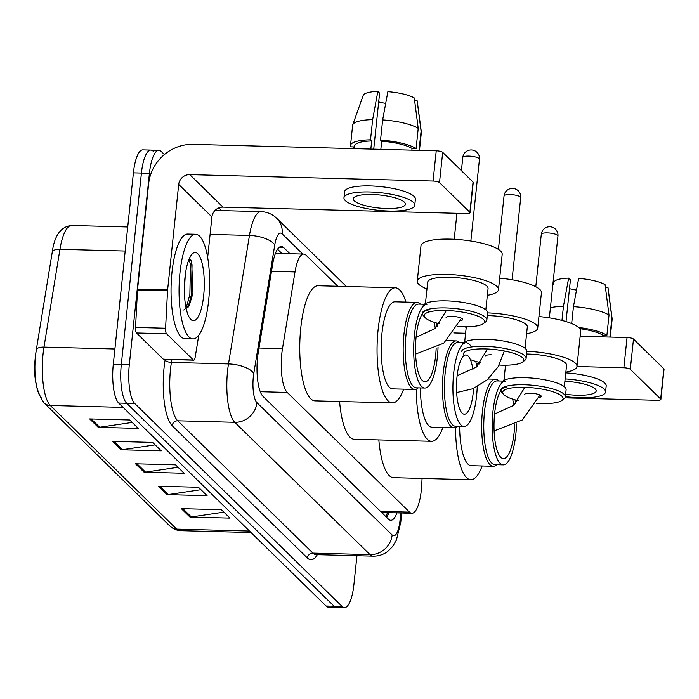 <?xml version="1.0" encoding="UTF-8"?>
<svg xmlns="http://www.w3.org/2000/svg" width="699" height="699" viewBox="0 0 699 699"><rect width="100%" height="100%" fill="white"/><g stroke="black" fill="none" stroke-linecap="round" stroke-linejoin="round"><path stroke-width="1.05" d="M337.8 286.258L306.092 255.231A31.403 9.131 91.5 0 0 303.75 254.087A31.403 9.131 91.5 0 0 295.004 271.946L282.483 348.644A31.403 9.131 91.5 0 0 281.802 353.764A31.403 9.131 91.5 0 0 287.219 392.427L409.535 512.131A31.403 9.131 91.5 0 0 411.886 513.276A31.403 9.131 91.5 0 0 421.733 484.914L422.074 478.422M289.936 253.72L283.733 247.647A31.403 9.131 91.5 0 0 281.382 246.502A31.403 9.131 91.5 0 0 272.636 264.362L258.246 352.567A31.403 9.131 91.5 0 0 257.564 357.687A31.403 9.131 91.5 0 0 262.981 396.342L388.452 519.139A31.403 9.131 91.5 0 0 390.802 520.292A31.403 9.131 91.5 0 0 396.945 512.883M356.944 555.731L353.904 584.635A31.403 9.131 -88.5 0 1 344.476 607.614A31.403 9.131 -88.5 0 1 342.126 606.47L134.715 403.48A31.403 9.131 -88.5 0 1 129.298 364.826L149.429 173.265A31.403 9.131 -88.5 0 1 158.856 150.285A31.403 9.131 -88.5 0 1 161.207 151.43L164.396 154.558M218.883 207.874L221.662 210.6M344.476 607.614L336.472 607.405A31.403 9.131 -88.5 0 1 334.122 606.251L126.702 403.271A31.403 9.131 -88.5 0 1 121.294 364.616L141.425 173.055A31.403 9.131 -88.5 0 1 150.844 150.075A31.403 9.131 -88.5 0 1 153.195 151.22M388.932 512.673A31.403 9.131 -88.5 0 1 386.643 517.365M277.538 249.211L281.924 253.51M35.535 355.59A34.338 9.978 -88.5 0 1 36.278 350.094A10.468 4.246 -170.7 0 1 36.296 349.928L52.25 252.129A10.468 4.246 -170.7 0 0 52.233 252.304M150.844 150.075L142.841 149.866A31.403 9.131 -88.5 0 0 133.413 172.845L113.282 364.397A31.403 9.131 -88.5 0 0 118.699 403.061L326.11 606.042A31.403 9.131 -88.5 0 0 328.46 607.186L336.472 607.405A31.403 9.131 -88.5 0 1 334.122 606.251L126.702 403.271A31.403 9.131 -88.5 0 1 121.294 364.616L141.425 173.055A31.403 9.131 -88.5 0 1 150.844 150.075L158.856 150.285M223.881 512.14L191.343 516.972A8.371 7.733 134.4 0 1 189.936 517.059L229.988 518.116L221.391 509.702L181.338 508.645L189.936 517.059M200.963 489.711L168.424 494.543A8.371 7.733 134.4 0 1 167.017 494.63L207.07 495.687L198.472 487.273L158.42 486.216L167.017 494.63M132.207 422.423L99.66 427.255A8.371 7.733 134.4 0 1 98.262 427.342L138.306 428.4L129.717 419.985L89.664 418.928L98.262 427.342M155.126 444.852L122.587 449.684A8.371 7.733 134.4 0 1 121.18 449.772L161.224 450.829L152.635 442.415L112.583 441.357L121.18 449.772M178.044 467.281L145.506 472.113A8.371 7.733 134.4 0 1 144.099 472.201L184.143 473.258L175.554 464.844L135.501 463.786L144.099 472.201M41.451 397.958A34.338 9.978 -88.5 0 1 35.527 355.695M208.643 300.614A52.338 15.212 -88.5 0 1 192.933 338.919A52.338 15.212 -88.5 0 1 179.993 272.575A52.338 15.212 -88.5 0 1 195.703 234.27A52.338 15.212 -88.5 0 1 208.643 300.614M192.933 338.919L184.92 338.7A52.338 15.212 -88.5 0 1 171.98 272.365A52.338 15.212 -88.5 0 1 187.69 234.06L195.703 234.27M184.973 277.451A34.129 9.917 -88.5 0 1 192.164 254.017A34.129 9.917 -88.5 0 1 201.819 262.116A34.129 9.917 -88.5 0 1 203.654 295.729A34.129 9.917 -88.5 0 1 190.443 319.015A34.129 9.917 -88.5 0 1 184.973 277.451M183.741 310.015L189.333 305.28L192.959 293.187L191.648 261.452L189.324 258.604M184.361 289.902L185.322 274.541M188.04 307.438L191.456 294.559L192.05 264.746L190.941 260.107M186.117 308.224L189.866 294.515L190.469 264.703L189.062 259.215M193.343 359.985A5.234 1.52 91.5 0 0 193.737 360.168L163.697 359.382A5.234 1.52 -88.5 0 1 163.304 359.19L193.343 359.985L166.554 333.764L136.515 332.969A5.234 1.52 -88.5 0 1 135.545 327.429L137.511 289.945A5.234 1.52 -88.5 0 1 137.581 289.045L148.66 183.627A41.87 38.681 134.4 0 1 192.95 144.361L436.246 150.792A5.234 1.302 6 0 1 442.685 152.33L439.505 182.579A5.234 1.302 -174 0 0 433.065 181.041L189.77 174.61A10.468 9.672 -45.6 0 0 178.699 184.422L167.62 289.84A5.234 1.52 91.5 0 0 167.55 290.74L165.584 328.224A5.234 1.52 91.5 0 0 166.554 333.764M163.304 359.19L136.515 332.969M207.664 257.485L211.928 216.943A10.468 9.672 -45.6 0 1 222.998 207.131L466.303 213.562A5.234 1.302 -174 0 0 470.069 212.706A5.234 1.302 -174 0 0 469.877 212.295L473.048 182.046L442.685 152.33M473.048 182.046A5.234 1.302 6 0 1 473.249 182.465L470.069 212.706M469.877 212.295L439.505 182.579M193.737 360.168A5.234 1.52 91.5 0 0 195.187 357.198L198.778 335.188M404.389 202.168A26.169 6.527 -174 0 0 376.088 194.68A26.169 6.527 -174 0 0 353.336 198.769A26.169 6.527 -174 0 0 354.332 200.849A26.169 6.527 -174 0 0 382.641 208.337A26.169 6.527 -174 0 0 405.385 204.248A26.169 6.527 -174 0 0 404.389 202.168M373.729 149.14L379.618 93.116L377.853 91.386L372.637 119.643L370.522 139.809L371.685 140.945A30.354 7.567 -174 0 0 354.681 145.908L354.393 148.634M414.76 205.226L415.398 199.18A35.588 8.869 -174 0 0 414.044 196.358A35.588 8.869 -174 0 0 375.538 186.179A35.588 8.869 -174 0 0 344.598 191.736L343.969 197.791A35.588 8.869 -174 0 0 345.323 200.613A35.588 8.869 -174 0 0 383.821 210.792A35.588 8.869 -174 0 0 414.76 205.226A35.588 8.869 -174 0 0 413.406 202.413A35.588 8.869 -174 0 0 374.9 192.225A35.588 8.869 -174 0 0 343.969 197.791M354.576 146.921L350.784 146.816A34.548 8.606 -174 0 1 350.514 145.471A34.548 8.606 -174 0 1 370.522 139.809M372.637 119.643A34.548 8.606 -174 0 0 352.75 124.798A34.548 8.606 -174 0 0 352.637 125.304L350.514 145.471M353.93 146.904L353.755 148.616M419.47 150.355L421.348 132.53A34.548 8.606 -174 0 0 421.34 132.006A34.548 8.606 -174 0 0 421.086 131.185L417.146 100.752L414.638 100.682M419.068 150.337L421.086 131.185M377.853 91.386A27.217 6.78 -174 0 0 363.192 95.431L352.75 124.798M421.34 132.006L417.233 101.11A27.217 6.78 -174 0 0 417.146 100.752M378.692 101.923A20.935 5.216 -174 0 0 385.708 103.356M418.22 128.38A34.548 8.606 -174 0 0 382.65 119.905L387.866 91.656A27.217 6.78 -174 0 1 414.289 97.947L418.22 128.38L416.097 148.546L412.043 148.441L411.86 150.154M412.043 148.441A30.354 7.567 -174 0 0 381.698 141.207L380.536 140.071L382.65 119.905M380.841 149.333L381.698 141.207M371.685 140.945L370.828 149.062M416.097 148.546A34.548 8.606 -174 0 0 380.536 140.071M457.373 426.276A43.443 12.626 -88.5 0 1 453.966 427.753A43.443 12.626 -88.5 0 1 443.227 372.698A43.443 12.626 -88.5 0 1 456.264 340.902A43.443 12.626 -88.5 0 1 459.593 342.562M420.414 387.928A43.443 12.626 91.5 0 0 431.938 427.176L453.966 427.753M477.242 386.678A41.87 12.171 -88.5 0 1 476.587 395.809A41.87 12.171 -88.5 0 1 464.022 426.451L455.512 426.224A41.87 12.171 -88.5 0 1 445.158 373.152A41.87 12.171 -88.5 0 1 457.723 342.51L463.551 342.667M464.022 426.451A41.87 12.171 -88.5 0 1 453.668 373.38A41.87 12.171 -88.5 0 1 466.242 342.737A41.87 12.171 -88.5 0 1 471.379 346.975M473.581 388.434A29.62 8.615 -88.5 0 1 473.24 392.532A29.62 8.615 -88.5 0 1 464.346 414.21A29.62 8.615 -88.5 0 1 457.024 376.665A29.62 8.615 -88.5 0 1 465.91 354.978A29.62 8.615 -88.5 0 1 472.943 369.727M442.921 427.465A57.571 16.741 -88.5 0 1 431.571 441.305A57.571 16.741 -88.5 0 1 416.289 389.16M431.571 441.305L354.271 439.26A57.571 16.741 -88.5 0 1 339.592 401.497M475.836 361.435A41.87 12.171 -88.5 0 1 476.587 366.87M485.298 356.167A8.371 2.088 6 0 1 491.336 354.795M487.614 312.89A40.822 10.179 6 0 1 537.723 328.041L541.437 292.75A40.822 10.179 -174 0 0 499.689 278.15M537.723 328.041A40.822 10.179 6 0 1 526.609 333.711M499.103 365.061A30.354 7.567 -174 0 0 501.934 365.175A30.354 7.567 -174 0 0 522.599 362.047A30.354 7.567 -174 0 0 515.067 353.799A30.354 7.567 -174 0 0 485.324 348.906A30.354 7.567 -174 0 0 463.612 354.917M522.599 362.047L524.809 360.369A32.451 8.091 -174 0 0 526.111 358.412A32.451 8.091 -174 0 0 484.957 346.337A32.451 8.091 -174 0 0 461.567 351.632M487.325 315.607A30.354 7.567 6 0 1 488.819 315.642A30.354 7.567 6 0 1 527.317 326.94L525.071 348.294M526.111 358.412L526.854 351.361A32.451 8.091 -174 0 0 485.7 339.277A32.451 8.091 -174 0 0 462.31 344.572M466.224 327.368A40.822 10.179 6 0 1 464.844 326.8M470.357 359.592A30.354 7.567 -174 0 0 480.65 362.632M424.302 304.257L418.579 304.109A41.87 12.171 91.5 0 0 406.014 334.751A41.87 12.171 91.5 0 0 416.368 387.823L424.774 388.041A41.87 12.171 91.5 0 0 437.338 357.399A41.87 12.171 91.5 0 0 438.037 347.071M426.993 304.327A41.87 12.171 91.5 0 0 414.42 334.97A41.87 12.171 91.5 0 0 424.774 388.041M420.449 304.152A43.548 12.661 91.5 0 0 417.023 302.387A43.548 12.661 91.5 0 0 403.952 334.253A43.548 12.661 91.5 0 0 414.717 389.448A43.548 12.661 91.5 0 0 418.238 387.866M417.023 302.387L394.996 301.802A43.548 12.661 91.5 0 0 381.925 333.676A43.548 12.661 91.5 0 0 392.689 388.871L414.717 389.448M403.638 389.16A57.571 16.741 -88.5 0 1 392.322 402.895A57.571 16.741 -88.5 0 1 378.089 329.919A57.571 16.741 -88.5 0 1 395.363 287.787A57.571 16.741 -88.5 0 1 405.936 302.099M392.322 402.895L315.022 400.85A57.571 16.741 -88.5 0 1 300.788 327.875A57.571 16.741 -88.5 0 1 318.071 285.742L395.363 287.787M429.457 311.876A35.588 10.345 91.5 0 0 426.827 310.609A35.588 10.345 91.5 0 0 416.141 336.656A35.588 10.345 91.5 0 0 424.94 381.759A35.588 10.345 91.5 0 0 435.626 355.721A35.588 10.345 91.5 0 0 436.167 348.119M435.285 328.451A35.588 10.345 91.5 0 0 434.123 322.274M437.128 326.704A41.87 12.171 91.5 0 0 436.587 323.025M446.049 317.757A8.371 2.088 6 0 1 452.087 316.385A8.371 2.088 6 0 1 462.712 319.504A8.371 2.088 6 0 1 460.641 320.631M498.474 289.631L502.188 254.34A40.822 10.179 -174 0 0 450.409 239.137A40.822 10.179 -174 0 0 420.981 245.803L417.277 281.094A40.822 10.179 6 0 1 446.705 274.427A40.822 10.179 6 0 1 498.474 289.631A40.822 10.179 6 0 1 487.36 295.301M457.889 326.529A30.354 7.567 -174 0 0 462.686 326.765A30.354 7.567 -174 0 0 483.35 323.637A30.354 7.567 -174 0 0 475.818 315.389A30.354 7.567 -174 0 0 446.076 310.496A30.354 7.567 -174 0 0 425.001 317.503A30.354 7.567 -174 0 0 439.671 323.82M483.35 323.637L485.56 321.959A32.451 8.091 -174 0 0 486.862 320.002A32.451 8.091 -174 0 0 445.709 307.927A32.451 8.091 -174 0 0 422.318 313.222M425.446 303.541L427.683 282.186A30.354 7.567 6 0 1 449.571 277.232A30.354 7.567 6 0 1 488.068 288.53L485.822 309.884M486.862 320.002L487.605 312.951A32.451 8.091 -174 0 0 446.451 300.867A32.451 8.091 -174 0 0 423.061 306.162M426.975 288.958A40.822 10.179 6 0 1 417.277 281.094M422.353 313.842A32.451 8.091 -174 0 0 423.192 315.406L425.001 317.503M502.799 381.077L497.076 380.929A41.87 12.171 91.5 0 0 484.512 411.571A41.87 12.171 91.5 0 0 494.857 464.643L503.271 464.861A41.87 12.171 91.5 0 0 515.836 434.219A41.87 12.171 91.5 0 0 516.535 423.891M505.482 381.147A41.87 12.171 91.5 0 0 492.917 411.79A41.87 12.171 91.5 0 0 503.271 464.861M498.946 380.972A43.548 12.661 91.5 0 0 495.521 379.208A43.548 12.661 91.5 0 0 482.45 411.073A43.548 12.661 91.5 0 0 493.214 466.268A43.548 12.661 91.5 0 0 496.736 464.686M459.636 426.338A43.548 12.661 91.5 0 0 471.187 465.691L493.214 466.268M482.135 465.98A57.571 16.741 -88.5 0 1 470.82 479.715A57.571 16.741 -88.5 0 1 455.538 427.465M470.82 479.715L393.52 477.67A57.571 16.741 -88.5 0 1 378.841 439.907M507.955 388.696A35.588 10.345 91.5 0 0 505.316 387.429A35.588 10.345 91.5 0 0 494.639 413.476A35.588 10.345 91.5 0 0 503.437 458.579A35.588 10.345 91.5 0 0 514.123 432.541A35.588 10.345 91.5 0 0 514.665 424.94M513.782 405.271A35.588 10.345 91.5 0 0 512.62 399.094M476.412 365.35A57.571 16.741 -88.5 0 1 477.461 366.075M515.626 403.524A41.87 12.171 91.5 0 0 515.084 399.845M524.547 394.577A8.371 2.088 6 0 1 530.585 393.205A8.371 2.088 6 0 1 541.209 396.324A8.371 2.088 6 0 1 539.139 397.451M526.863 351.3A40.822 10.179 6 0 1 576.972 366.451L580.686 331.16A40.822 10.179 -174 0 0 538.938 316.56M576.972 366.451A40.822 10.179 6 0 1 565.849 372.121M536.386 403.349A30.354 7.567 -174 0 0 541.183 403.585A30.354 7.567 -174 0 0 561.847 400.457A30.354 7.567 -174 0 0 554.316 392.209A30.354 7.567 -174 0 0 524.573 387.316A30.354 7.567 -174 0 0 503.498 394.323A30.354 7.567 -174 0 0 518.169 400.641M561.847 400.457L564.058 398.779A32.451 8.091 -174 0 0 565.36 396.822A32.451 8.091 -174 0 0 524.206 384.747A32.451 8.091 -174 0 0 500.816 390.042M526.574 354.017A30.354 7.567 6 0 1 528.068 354.052A30.354 7.567 6 0 1 566.566 365.35L564.32 386.704M565.36 396.822L566.103 389.771A32.451 8.091 -174 0 0 524.949 377.687A32.451 8.091 -174 0 0 501.559 382.982M505.473 365.778A40.822 10.179 6 0 1 504.093 365.21M500.842 390.662A32.451 8.091 -174 0 0 501.69 392.226L503.498 394.323M453.791 332.934L465.604 333.248M580.144 336.28L627.047 337.521A5.234 1.302 6 0 1 633.486 339.05L630.306 369.299A5.234 1.302 -174 0 0 623.866 367.761L576.963 366.521M564.975 397.853L657.095 400.291A5.234 1.302 -174 0 0 660.87 399.435A5.234 1.302 -174 0 0 660.669 399.015L663.849 368.775L633.486 339.05M663.849 368.775A5.234 1.302 6 0 1 664.05 369.186L660.87 399.435M660.669 399.015L630.306 369.299M479.523 363.952L476.211 363.856M565.631 394.245A26.169 6.527 -174 0 0 596.186 390.968A26.169 6.527 -174 0 0 595.19 388.897A26.169 6.527 -174 0 0 564.888 381.296M566.024 321.584L570.419 279.836L568.654 278.115L563.438 306.363L561.961 320.43M565.386 396.595A35.588 8.869 -174 0 0 605.552 391.956L606.19 385.9A35.588 8.869 -174 0 0 604.836 383.087A35.588 8.869 -174 0 0 565.779 372.864M605.552 391.956A35.588 8.869 -174 0 0 604.207 389.133A35.588 8.869 -174 0 0 565.141 378.91M563.438 306.363A34.548 8.606 -174 0 0 550.419 307.709M610.271 337.075L612.149 319.251A34.548 8.606 -174 0 0 612.141 318.735A34.548 8.606 -174 0 0 611.878 317.905L607.947 287.472L605.439 287.411M609.869 337.067L611.878 317.905M568.654 278.115A27.217 6.78 -174 0 0 553.992 282.151L552.734 285.699M612.141 318.735L608.034 287.831A27.217 6.78 -174 0 0 607.947 287.472M569.493 288.643A20.935 5.216 -174 0 0 576.5 290.076M609.021 315.1A34.548 8.606 -174 0 0 573.451 306.634L578.667 278.377A27.217 6.78 -174 0 1 605.081 284.668L609.021 315.1L606.898 335.267L602.835 335.162L602.66 336.874M602.835 335.162A30.354 7.567 -174 0 0 579.812 328.679M606.898 335.267A34.548 8.606 -174 0 0 578.641 327.473M571.668 323.576L573.451 306.634M258.988 348.023L282.483 348.644M382.807 513.616A31.403 29.009 134.4 0 0 382.947 512.516A10.468 3.041 91.5 0 0 384.502 512.55M260.255 391.711L287.219 392.427M271.5 271.317L295.004 271.946M380.501 511.362L409.535 512.131M302.781 254.06L282.143 233.868A20.935 6.09 91.5 0 0 274.751 245.008L253.781 373.476A20.935 6.09 91.5 0 0 253.326 376.892A20.935 6.09 91.5 0 0 256.944 402.668L392.156 534.997A20.935 6.09 91.5 0 0 400.011 520.44A20.935 6.09 91.5 0 0 400.291 516.858L400.492 512.979M400.291 516.858A20.935 1.782 -177 0 1 401.174 517.426L400.807 522.101L396.385 540.135L392.602 546.557L387.735 551.415C383.419 554.656 378.552 556.238 373.144 556.159A41.87 12.171 -88.5 0 1 370.016 554.63L234.794 422.301A41.87 12.171 -88.5 0 1 227.577 370.758A41.87 12.171 -88.5 0 1 228.486 363.926L171.412 362.414A41.87 12.171 91.5 0 0 170.504 369.247A41.87 12.171 91.5 0 0 177.729 420.789L312.942 553.127A41.87 12.171 91.5 0 0 316.079 554.656L315.817 554.639M317.346 554.691A47.104 13.692 -88.5 0 1 307.411 558.029L172.19 425.7A5.234 4.832 134.4 0 1 177.729 420.789L234.794 422.301A20.935 19.336 -45.6 0 0 256.944 402.668M172.19 425.7A47.104 13.692 -88.5 0 1 164.064 367.718A47.104 13.692 -88.5 0 1 165.086 360.029L165.191 359.417M149.429 173.265L133.413 172.845M129.298 364.826L113.282 364.397M134.715 403.48L118.699 403.061M342.126 606.47L326.11 606.042M253.781 373.476A20.935 8.502 -170.7 0 0 228.486 363.926L249.456 235.449L210.093 234.41M274.751 245.008A20.935 8.502 -170.7 0 0 249.456 235.449A41.87 12.171 -88.5 0 1 261.111 211.64L215.056 210.425M171.875 359.592L171.412 362.414A5.234 2.123 9.3 0 1 165.086 360.029M392.156 534.997A20.935 19.336 -45.6 0 1 370.016 554.63L312.942 553.127A5.234 4.832 134.4 0 0 307.411 558.029M282.143 233.868A20.935 19.336 -45.6 0 0 276.769 218.376C272.4 214.147 267.184 211.911 261.111 211.64M278.98 247.525L283.733 247.647M125.2 251.028L59.948 249.307A10.468 4.246 -170.7 0 0 52.25 252.129C54.461 235.423 60.909 226.546 71.604 225.497A41.87 12.171 91.5 0 0 59.948 249.307L43.985 347.097A41.87 12.171 91.5 0 0 43.076 353.93A41.87 12.171 91.5 0 0 50.302 405.472A10.468 9.672 134.4 0 1 44.037 402.877C35.806 390.959 32.967 375.214 35.527 355.642L36.296 349.928A10.468 4.246 -170.7 0 1 43.985 347.097L114.898 348.976M123.129 407.403L50.302 405.472L176.637 529.117A41.87 12.171 91.5 0 0 179.765 530.646L175.065 529.641L170.373 526.513A10.468 9.672 -45.6 0 0 176.637 529.117L249.473 531.039M145.506 472.113L137.039 463.83M122.587 449.684L114.12 441.401M99.66 427.255L91.202 418.972M168.424 494.543L159.957 486.259M191.343 516.972L182.876 508.689M222.998 207.131L189.77 174.61M211.928 216.943L178.699 184.422M137.581 289.045L167.62 289.84M433.065 181.041L436.246 150.792M167.55 290.74L137.511 289.945M135.545 327.429L165.584 328.224M510.087 194.549A8.371 2.088 -174 0 0 504.049 195.912A8.371 8.371 0 0 1 518.239 190.801A8.371 8.371 0 0 1 520.711 197.66A8.371 2.088 -174 0 0 520.388 196.996A8.371 2.088 -174 0 0 510.087 194.549M468.837 156.078A8.371 2.088 -174 0 0 462.799 157.45A8.371 8.371 0 0 1 476.989 152.338A8.371 8.371 0 0 1 479.462 159.197A8.371 2.088 -174 0 0 479.138 158.533A8.371 2.088 -174 0 0 468.837 156.078M547.334 232.898A8.371 2.088 -174 0 0 541.297 234.27A8.371 8.371 0 0 1 555.487 229.158A8.371 8.371 0 0 1 557.951 236.017A8.371 2.088 -174 0 0 557.636 235.353A8.371 2.088 -174 0 0 547.334 232.898M623.866 367.761L627.047 337.521M387.351 512.629L386.311 517.05M275.458 253.335L303.75 254.087M381.837 512.481L411.886 513.276M373.144 556.159L316.079 554.656M346.363 286.485L276.769 218.376M401.174 517.426L401.401 512.996M170.373 526.513L44.037 402.877M179.765 530.646L250.993 532.524M71.604 225.497L127.725 226.983M456.264 340.902L446.766 340.649M487.587 348.993L476.334 367.097L457.129 375.704M498.431 249.394L504.049 195.912M512.079 279.766L520.711 197.66M456.639 392.55L472.9 388.731L487.299 379.758L498.186 366.678L504.32 350.985M466.285 326.791L464.686 341.951M446.346 310.505L435.171 328.556L416.08 337.215M454.201 239.285L456.928 213.317M461.41 170.661L462.799 157.45M470.855 241.033L479.462 159.197M415.599 354.078L443.804 343.148L461.506 318.246M488.129 379.015L495.521 379.208M524.844 387.325L513.669 405.376L494.577 414.035M535.784 286.712L541.297 234.27M549.353 317.853L557.951 236.017M494.097 430.899L522.302 419.968L540.004 395.066M505.534 365.201L503.935 380.361"/></g></svg>
